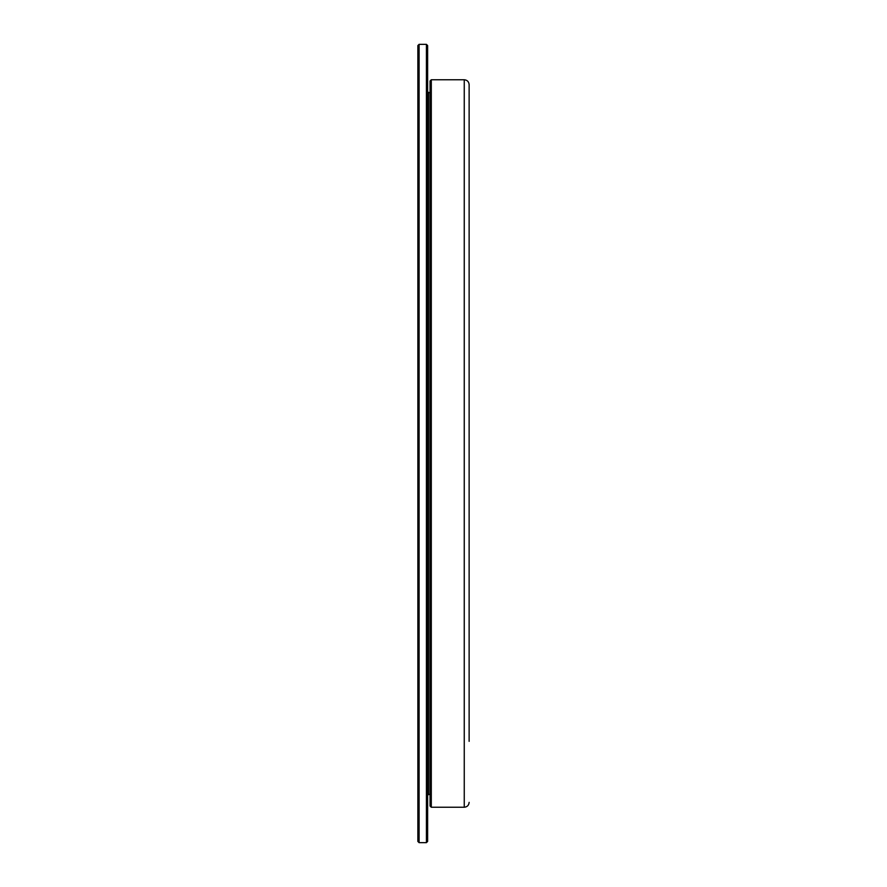 <?xml version="1.0" encoding="UTF-8"?>
<svg xmlns="http://www.w3.org/2000/svg" width="887" height="887" viewBox="0 0 887 887"><rect width="100%" height="100%" fill="white"/><g stroke="black" fill="none" stroke-linecap="round" stroke-linejoin="round"><path stroke-width="1.33" d="M469.134 741.332L469.134 145.668M431.293 807.248L431.293 79.752L430.073 80.972L430.073 806.028L431.293 807.248L464.256 807.248L464.256 79.752L431.293 79.752M469.134 443.5L469.134 84.631C468.846 81.671 467.216 80.041 464.256 79.752M426.414 842.65L427.634 841.43L427.634 45.57L426.414 44.35L419.085 44.35L419.085 842.65L426.414 842.65L426.414 44.35M419.085 842.65L417.866 841.43L417.866 45.57L419.085 44.35M430.073 794.187L428.554 794.608L428.554 92.392L427.634 91.949M464.256 807.248C467.216 806.959 468.846 805.329 469.134 802.369M428.554 794.608L427.634 795.051M430.073 92.813L428.554 92.392"/></g></svg>
